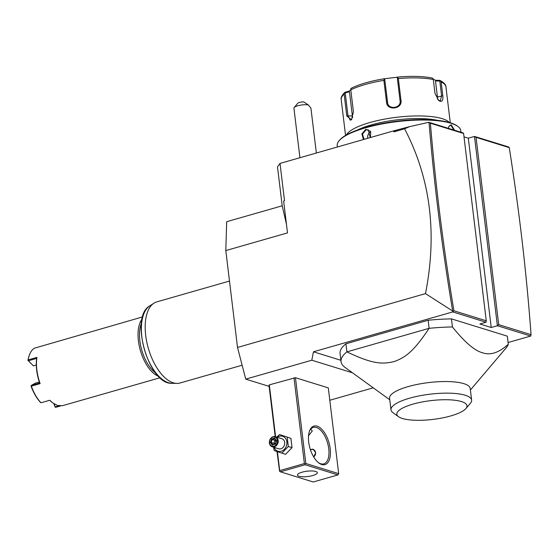 <?xml version="1.0" encoding="UTF-8"?>
<svg xmlns="http://www.w3.org/2000/svg" width="559" height="559" viewBox="0 0 559 559"><rect width="100%" height="100%" fill="white"/><g stroke="black" fill="none" stroke-linecap="round" stroke-linejoin="round"><path stroke-width="0.84" d="M269.138 386.374L245.736 379.135L237.519 347.453L225.801 250.572L226.688 221.706L282.218 205.803M245.736 379.135L311.817 360.213L313.459 351.8L340.885 360.289M286.467 224.327L282.204 205.81L277.488 166.848L280.01 163.424L393.718 130.862L393.843 131.868L404.583 128.794C430.43 178.209 437.397 233.152 425.483 293.622L452.664 311.021L452.734 311.915L313.459 351.8M425.483 293.622L237.519 347.453M373.244 387.82L329.803 400.258M311.817 360.213L352.484 372.797M293.999 377.786L304.382 463.565L305.165 464.026L305.829 463.488L338.684 473.655L328.301 387.876L295.452 377.709L269.319 384.858L269.005 385.284L275.224 436.656M476.051 137.353L474.479 136.424L508.781 147.031L509.249 147.625L476.051 137.353L498.719 324.646L531.05 334.652L530.722 336.043L508.082 342.527M468.309 138.185L491.221 327.497L497.391 325.736L474.479 136.424L468.309 138.185L463.998 136.85M428.851 122.302L430.395 123.225C435.482 184.931 443.329 247.448 453.922 310.783L486.253 320.789L463.593 133.496L463.152 132.916L428.851 122.302L409.67 126.634L404.583 128.794M393.718 130.862L409.67 126.634M280.01 163.424L284.524 200.765L283.644 201.016L287.501 232.907L225.801 250.572M396.708 130.345L393.843 131.868M429.039 122.435C434.133 184.47 442.008 247.33 452.664 311.021M452.888 311.58L453.922 310.783M463.593 133.496L430.395 123.225M486.253 320.789L486.064 322.229L479.895 323.996L491.221 327.497M530.722 336.043L497.391 325.736L498.719 324.646M531.05 334.652C526.543 273.204 519.276 210.862 509.249 147.625M452.734 311.915L486.064 322.229M451.455 318.875L507.313 336.155L508.292 344.232C498.991 352.736 490.376 355.573 482.438 352.743C474.591 350.689 464.592 342.087 452.434 326.945L451.455 318.875A84.388 22.563 173.1 0 0 428.145 320.251L345.923 343.799A84.388 22.563 173.1 0 0 340.075 353.554L341.046 361.631A84.388 22.563 173.1 0 0 345.092 367.445L389.763 399.776M470.399 390.014L506.07 347.964A84.388 22.563 173.1 0 0 508.292 344.232M345.923 343.799L346.901 351.87A84.388 22.563 173.1 0 0 341.046 361.631M452.434 326.945A84.388 22.563 -6.9 0 0 429.123 328.322C413.227 352.163 405.24 357.446 394.13 361.589C382.251 364.349 372.818 364.258 346.901 351.87L429.123 328.322L428.145 320.251M389.581 398.246A40.611 10.859 -6.9 0 1 417.908 384.278A40.611 10.859 -6.9 0 1 463.837 383.649A40.611 10.859 -6.9 0 1 470.217 388.491L471.621 400.097A40.611 10.859 173.1 0 0 465.738 395.416A40.611 10.859 -6.9 0 0 419.76 395.793A40.611 10.859 -6.9 0 0 390.986 409.852L389.581 398.246M398.518 416.7A35.336 9.447 173.1 0 0 402.382 418.474A35.336 9.447 173.1 0 0 437.543 418.775A35.336 9.447 173.1 0 0 465.933 408.545A35.336 9.447 173.1 0 0 461.441 401.565A35.336 9.447 173.1 0 0 416.888 403.109A35.336 9.447 173.1 0 0 398.518 416.7L392.928 412.654A40.611 10.859 -6.9 0 1 390.986 409.852M465.933 408.545L470.399 403.277A40.611 10.859 173.1 0 0 471.621 400.097M294.181 107.531L297.758 103.317A4.22 1.125 -6.9 0 1 303.74 101.913L308.323 104.917A8.441 2.257 173.1 0 0 301.909 104.952A8.441 2.257 173.1 0 0 294.181 107.531A8.441 2.257 173.1 0 0 293.929 108.194L299.924 157.722M308.323 104.917L310.93 108.18L316.352 153.019M337.391 146.996L337.224 145.64A62.238 16.637 -6.9 0 1 339.096 140.763A62.238 16.637 -6.9 0 1 389.092 122.742A62.238 16.637 -6.9 0 1 451.022 123.266A62.238 16.637 -6.9 0 1 457.821 126.397A62.238 16.637 -6.9 0 1 460.798 130.68L460.986 132.245M448.5 128.381L448.744 126.579L451.204 124.783L454.565 130.254M363.462 139.526L361.897 133.922L365.775 129.332L370.694 131.4L370.463 137.521M339.096 140.763L339.634 140.127A61.609 16.47 -6.9 0 1 389.12 122.288A61.609 16.47 -6.9 0 1 450.421 122.812A61.609 16.47 -6.9 0 1 457.15 125.908L457.821 126.397M357.369 130.051A50.631 13.535 -6.9 0 1 437.515 120.353M346.405 134.95A52.742 14.101 -6.9 0 1 387.303 118.634A52.742 14.101 -6.9 0 1 442.26 118.676A52.742 14.101 -6.9 0 1 449.338 122.498M450.281 122.77L445.942 86.904A52.742 14.101 173.1 0 0 441.142 81.949L442.819 95.792C443.238 99.823 442.351 101.668 440.157 101.319L438.703 100.494L434.986 93.367L433.316 79.532A52.742 14.101 173.1 0 0 398.343 78.567L400.999 100.48C402.564 109.124 387.01 111.01 386.528 102.29L383.879 80.377A52.742 14.101 173.1 0 0 350.779 89.859L353.428 111.772L351.485 119.794L346.79 115.999L344.141 94.087A52.742 14.101 173.1 0 0 341.214 99.579L345.553 135.446M433.295 79.385L435.866 80.3L435.496 80.992L439.814 81.062L440.38 80.692L439.549 80.363L440.38 80.692L441.142 81.949M439.814 81.062L441.603 95.834L440.324 100.753L438.382 100.215M351.751 119.423L350.276 120.22L347.971 115.741L345.203 92.899L344.575 92.682L345.329 92.151L344.575 92.682L344.141 94.087M435.866 80.3L439.549 80.363M435.496 80.992L437.438 97.021A6.331 3.13 -106 0 1 437.459 99.229M431.814 77.967L432.1 78.001C422.946 76.234 411.606 75.912 398.099 77.044A51.183 13.682 -6.9 0 1 431.814 77.967L433.064 78.428L433.316 79.532M400.999 100.48L400.083 100.823L397.316 77.98L398.099 77.044L397.728 77.456L398.343 78.567M400.083 100.823C401.411 108.446 388.009 110.081 387.52 102.395L384.76 79.553L384.222 79.147L383.879 80.377M350.779 89.859L350.772 88.727L351.884 87.973A51.183 13.682 -6.9 0 1 383.802 78.833L384.222 79.147L383.802 78.833L398.169 77.086M345.329 92.151L348.956 91.18L349.452 91.76L352.373 115.867A6.331 2.97 91.6 0 0 352.708 117.544M345.203 92.899L349.452 91.76M348.956 91.18L350.779 89.887M384.76 79.553L387.708 103.317M383.872 78.875L384.844 79.602M448.688 126.774L450.037 125.265L450.903 125.286L453.915 130.058M364.07 139.352L362.477 134.146L366.054 129.807L368.255 129.821L370.261 137.577M367.773 138.29A5.276 4.36 107.2 0 1 370.645 131.833M304.382 463.565L279.703 470.629L279.605 471.349L277.019 451.539M279.703 470.629L277.404 451.672M275.601 436.775L269.319 384.858M305.829 463.488L295.452 377.709M317.128 426.189A20.04 9.908 -106 0 1 330.208 448.688A20.04 9.908 -106 0 1 321.767 464.529A20.04 9.908 -106 0 1 318.567 462.761A20.04 9.908 -106 0 1 309.49 431.066A20.04 9.908 -106 0 1 317.128 426.189M338.684 473.655L337.922 474.912L305.067 464.746L280.387 471.817L313.243 481.984L337.922 474.912M279.605 471.349L280.387 471.817M305.067 464.746L305.165 464.026M315.765 471.475A10.02 2.676 -6.9 0 1 317.344 472.662A10.02 2.676 -6.9 0 1 310.35 476.114A10.02 2.676 -6.9 0 1 299.016 476.268A10.02 2.676 -6.9 0 1 297.444 475.073A10.02 2.676 -6.9 0 1 304.431 471.628A10.02 2.676 -6.9 0 1 315.765 471.475M309.316 431.583A18.985 9.391 -106 0 1 313.34 427.356A18.985 9.391 -106 0 1 316.366 427.446A18.985 9.391 -106 0 1 328.294 445.9A18.985 9.391 -106 0 1 323.794 463.865A18.985 9.391 -106 0 1 320.761 463.774A18.985 9.391 -106 0 1 318.141 462.412M310.741 429.123L312.292 430.961L308.54 435.706M310.385 449.604L313.103 449.261L315.737 452.685L313.711 456.962M310.483 449.897A4.43 3.661 107.2 0 1 311.615 449.359A4.43 3.661 107.2 0 1 313.278 449.317M314.375 456.361A4.22 3.487 -72.8 0 0 315.248 451.427A4.22 3.487 -72.8 0 0 311.524 449.527A4.22 3.487 -72.8 0 0 310.518 449.995M273.561 447.186L274.217 450.554L285.537 454.341L292.029 447.661L290.904 438.34L279.577 434.553L276.726 437.124M290.904 438.34L279.577 434.553M292.029 447.661L288.318 446.515L287.193 437.194M281.834 453.195L288.318 446.515M274.148 447.368A7.847 6.491 -72.8 0 0 281.198 451.253A7.847 6.491 -72.8 0 0 286.851 441.869A7.847 6.491 -72.8 0 0 279.388 436.244A7.847 6.491 -72.8 0 0 277.264 437.285M272.219 446.767L278.731 448.786A5.276 4.36 -72.8 0 0 280.904 448.793A5.276 4.36 -72.8 0 0 284.713 443.762A5.276 4.36 -72.8 0 0 281.855 438.71L275.335 436.691A5.276 4.36 -72.8 0 0 273.169 436.684A5.276 4.36 107.2 0 0 269.354 441.715A5.276 4.36 107.2 0 0 272.219 446.767A5.276 4.36 107.2 0 0 274.392 446.774A5.276 4.36 -72.8 0 0 278.2 441.743A5.276 4.36 -72.8 0 0 275.335 436.691M274.043 446.187A4.745 3.927 107.2 0 1 269.529 442.777A4.745 3.927 107.2 0 1 272.946 437.103A4.745 3.927 -72.8 0 1 277.46 440.506A4.745 3.927 -72.8 0 1 274.043 446.187M275.433 444.293L276.621 440.751L274.686 438.095L271.555 438.99L270.367 442.539L272.31 445.195L275.398 443.944M270.367 442.539L271.178 442.476L272.778 444.671L272.31 445.195L275.294 443.972L276.321 440.911L274.776 438.78M271.555 438.99L272.17 439.521L271.178 442.476L273.952 443.336L275.573 443.126M274.553 444.16L273.952 443.336L274.937 440.38L276.111 441.526M275.741 440.15L274.937 440.38L272.17 439.521L274.742 438.787M242.131 365.216L179.984 383.013A42.198 20.865 -106 0 1 176.791 383.418A42.198 20.865 -106 0 1 173.248 382.817A42.198 20.865 -106 0 1 147.443 344.945A42.198 20.865 -106 0 1 153.83 303.237A42.198 20.865 -106 0 1 156.751 301.888L229.49 281.058M141.434 323.186A30.591 15.128 74 0 0 155.716 373.049M142.133 318.972A31.646 15.645 74 0 0 140.365 350.472A31.646 15.645 74 0 0 158.539 376.256M142.657 316.897L34.379 348.201A31.646 15.645 74 0 0 29.32 355.196A31.646 15.645 74 0 0 28.139 359.912L36.957 357.39A31.646 15.645 74 0 0 40.129 383.614L31.318 386.143A31.646 15.645 74 0 0 40.982 402.773L49.8 400.251L52.469 402.718L57.521 405.513L62.58 405.666L160.084 377.744M52.469 402.711L51.966 402.319A31.018 15.338 -106 0 1 49.709 400.272M58.891 405.841L55.215 406.896L55.704 407.329L60.463 405.967M36.957 357.39L36.684 358.403L28.404 360.779L33.386 365.865L27.95 360.422A31.011 15.338 -106 0 1 29.11 355.797L29.32 355.196M27.95 360.422L28.139 359.912M28.404 360.779L28.006 360.422M36.684 358.396A31.011 15.338 74 0 0 39.668 383.006L40.129 383.614M31.318 386.143L31.381 385.382L39.668 383.006M31.08 385.836L31.059 386.122A31.011 15.338 -106 0 0 40.534 402.424L40.982 402.773M55.215 406.896L54.181 403.94M55.194 407.19L53.86 403.731M33.386 365.865L36.3 365.027M39.319 381.993L35.476 383.097L31.381 385.382M442.819 95.792L437.438 97.021M440.157 101.319L439.353 100.718M386.528 102.29L387.52 102.395M346.79 115.999L352.373 115.867M451.204 124.783L450.903 125.286M365.775 129.332L366.054 129.807M153.83 303.237L149.7 305.941A40.709 20.131 74 0 0 144.376 349.319A40.709 20.131 74 0 0 171.858 383.299L176.791 383.418M440.101 80.475C444.105 82.697 446.047 84.835 445.942 86.904M344.77 92.431C341.856 95.351 340.676 97.734 341.214 99.579M383.802 78.833C370.477 81.055 359.737 84.143 351.583 88.084M275.301 443.944L272.694 444.691M274.693 438.71L276.314 440.932M149.7 305.941C129.262 316.876 148.729 384.844 171.858 383.299"/></g></svg>
